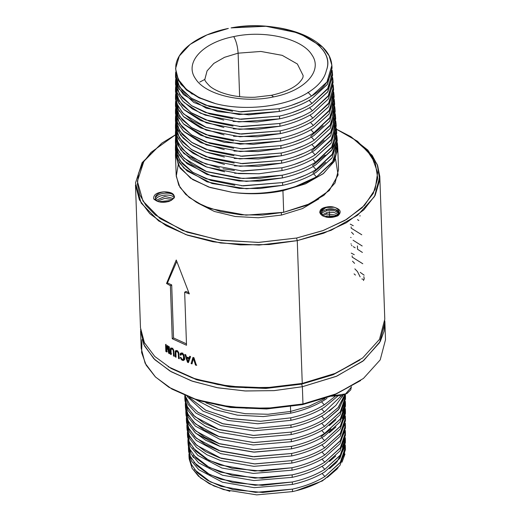 <?xml version="1.0" encoding="UTF-8"?>
<svg xmlns="http://www.w3.org/2000/svg" width="521" height="521" viewBox="0 0 521 521"><rect width="100%" height="100%" fill="white"/><g stroke="black" fill="none" stroke-linecap="round" stroke-linejoin="round"><path stroke-width="0.78" d="M311.538 96.098L326.954 81.986L331.87 65.327L329.148 55.825L322.571 47.079L299.113 33.123L265.944 26.278L231.09 27.893C282.265 18.014 337.777 42.852 326.387 70.439C324.609 78.424 318.793 85.607 308.94 91.996C318.832 85.568 324.648 78.378 326.387 70.439C337.054 43.022 284.219 18.17 231.09 27.893C237.439 26.512 254.398 25.444 261.119 26.004C269.885 26.363 278.312 27.47 286.381 29.339C301.359 32.895 313.043 38.443 321.437 45.998C338.422 61.042 334.345 82.279 311.538 96.098L307.937 92.21L311.538 96.098C302.655 101.641 291.864 105.848 279.165 108.707L240.826 111.917L205.437 105.138L191.969 98.612L182.174 90.465L176.801 81.615L175.681 72.178L175.551 74.464L179.53 87.02L191.266 98.163L209.501 106.538L232.613 111.279M331.87 65.327L332.066 68.023L327.181 84.636L311.643 98.873C302.688 104.434 291.903 108.629 279.289 111.461L279.165 108.707L281.763 108.101M291.454 105.327L301.066 101.621M228.341 28.427L207.013 34.894L190.132 44.396L179.302 56.027L175.564 68.674L178.286 79.426L186.303 89.28L199.048 97.557L215.629 103.666C187.599 95.284 174.346 82.403 175.87 65.034C178.208 49.117 199.693 34.132 228.341 28.427M308.94 91.996C287.006 106.518 246.146 111.598 215.629 103.666C245.905 111.65 287.364 106.414 308.94 91.996M233.734 36.587C202.389 42.572 184.063 62.767 195.518 78.717C205.365 94.998 242.806 103.712 273.603 96.899C304.948 90.914 323.274 70.713 311.819 54.77C301.972 38.489 264.531 29.775 233.734 36.587C236.195 40.898 237.654 46.428 238.117 53.168L260.91 51.455L282.206 55.343L297.38 64.005L303.131 75.545L297.38 64.005L282.206 55.343L260.91 51.455L238.117 53.168C237.654 46.428 236.195 40.898 233.734 36.587C264.531 29.775 301.972 38.489 311.819 54.77C323.274 70.713 304.948 90.914 273.603 96.899C242.806 103.712 205.365 94.998 195.518 78.717C184.063 62.767 202.389 42.572 233.734 36.587M175.851 73.396L180.963 84.422L192.236 94.19M311.988 103.445L327.52 89.182L332.391 72.575L332.118 70.309L331.903 79.231L328.38 87.847L311.988 103.445L309.142 100.371L311.988 103.445C303.072 109.006 292.248 113.226 279.503 116.098L241.041 119.316L205.535 112.516L192.021 105.965L182.187 97.792L176.795 88.909L175.668 79.446L175.538 81.725L179.569 94.392L191.376 105.555L209.67 113.936L232.835 118.677M238.852 111.807L279.165 108.707L279.289 111.461L239.087 114.574L206.101 108.114L183.529 94.646L177.622 86.336L175.544 77.167L175.551 74.464M179.087 89.052L193.799 102.448L217.798 111.546L248.791 114.835L279.289 111.461C291.871 108.635 302.655 104.441 311.643 98.873L327.422 84.278L332.059 67.899M175.59 75.812L178.703 88.401M215.629 103.666L199.1 97.889L186.414 89.996L178.358 80.481L175.557 68.674M303.131 75.591L303.131 75.545C302.877 76.34 304.134 77.538 298.611 83.269C293.141 88.414 284.095 92.419 271.474 95.291L273.603 96.899L271.474 95.291L254.776 97.258C241.861 97.596 230.582 95.949 220.93 92.315C216.306 90.504 212.685 88.544 210.067 86.427C205.815 82.214 204.108 79.726 204.942 78.971L207.078 70.882L213.818 63.419L224.518 57.317L238.117 53.168L224.518 57.317L213.818 63.419L207.078 70.882L204.948 79.016M332.391 72.575L332.587 75.271L327.598 92.067L312.092 106.219C303.111 111.8 292.288 116.007 279.627 118.847L279.503 116.098L282.082 115.499M291.845 112.705L301.496 108.98M239.119 119.211L279.503 116.098L279.627 118.847C292.248 116.014 303.072 111.807 312.092 106.219L327.924 91.579L332.574 75.141M239.634 96.678L238.117 53.168L239.634 96.678M332.632 77.551L332.424 86.506L328.881 95.148L312.437 110.791L309.591 107.717L312.437 110.791C303.496 116.372 292.633 120.605 279.842 123.484L241.249 126.714L205.632 119.889L192.073 113.317L182.207 105.118L176.788 96.209L175.655 86.707L175.525 88.993L179.126 101.009L190.816 112.503L209.383 121.185L233.063 126.075M233.063 121.452L256.925 121.979L279.627 118.847L238.69 121.927L205.287 115.154L192.405 108.935L182.793 101.191L177.316 92.959L175.531 84.435L175.538 81.725M183.985 102.409L200.474 113.187L223.789 120.13M312.437 110.791L328.119 96.339L332.912 79.817L333.101 82.52L328.289 99.081L312.541 113.565C303.528 119.166 292.672 123.386 279.972 126.232L279.842 123.484L282.402 122.891M292.235 120.077L301.913 116.346M332.912 79.817L332.632 77.544M239.386 126.61L279.842 123.484L279.972 126.232C292.633 123.392 303.489 119.172 312.541 113.565L328.425 98.879L333.095 82.39M333.153 84.799L332.939 93.78L329.383 102.448L312.887 118.137L310.041 115.063L312.887 118.137C303.912 123.737 293.01 127.984 280.181 130.869L241.464 134.105L205.73 127.261L192.119 120.67L182.22 112.445L176.782 103.503L175.642 93.969L175.512 96.255L177.609 105.509L183.607 113.936L206.414 127.515L239.66 134.008L280.181 130.869C292.88 128.036 303.782 123.79 312.887 118.137L328.438 103.913L333.427 87.066L333.153 84.799M233.291 128.85L257.211 129.377L279.972 126.232L239.478 129.364L206.323 122.871L183.587 109.325L177.609 100.924L175.518 91.696L175.525 88.993M175.525 91.572L178.703 103.021M179.061 103.62L179.419 104.18M183.972 109.71L200.507 120.527L223.913 127.515M333.427 87.066L333.622 89.762L328.614 106.649L312.991 120.911C303.945 126.531 293.056 130.764 280.311 133.623L280.181 130.869L280.311 133.623L239.894 136.776L206.075 130.126L183.509 116.561L177.583 108.166L175.512 98.957L175.512 96.255M233.512 136.248L257.491 136.776L280.311 133.623C293.017 130.771 303.912 126.538 312.991 120.911L328.38 106.987M331.584 101.282L333.616 89.632M333.948 94.308L334.143 97.01L329.129 113.93L313.44 128.257C304.368 133.897 293.434 138.143 280.65 141.009L280.519 138.26C293.258 135.414 304.199 131.155 313.336 125.489L328.953 111.194L333.948 94.308L333.674 92.041L333.453 101.048L329.891 109.742L313.336 125.489L310.49 122.409L313.336 125.489C304.336 131.103 293.395 135.362 280.519 138.26L241.679 141.504L205.821 134.633L192.171 128.023L182.233 119.765L176.782 110.797L175.629 101.237L175.499 103.516L179.543 116.268L191.311 127.476L209.546 135.922L233.512 140.872M175.512 98.84L178.703 110.322M179.055 110.914L179.439 111.52M183.965 117.017L200.546 127.879L224.037 134.9M239.92 141.406L280.519 138.26L280.65 141.009C293.401 138.15 304.329 133.904 313.44 128.257L328.933 114.216M332.105 108.537L334.13 96.873M322.388 480.916L338.136 467.825L322.388 480.916L322.141 480.655L322.388 480.916L295.961 490.789L322.388 480.916M313.785 132.835L329.467 118.475L334.469 101.556L334.195 99.29L333.968 108.322L330.392 117.043L313.785 132.835L310.939 129.755L313.785 132.835C304.752 138.469 293.779 142.741 280.865 145.646L241.894 148.902L205.919 142.012L192.216 135.375L182.246 127.091L176.775 118.091L175.616 108.498L175.486 110.784L179.563 123.601L191.415 134.861L209.748 143.334L233.74 148.277M183.978 124.337L200.709 135.284L224.453 142.337L253.108 144.369L280.65 141.009L240.057 144.167L206.218 137.511L183.548 123.907L177.576 115.467L175.499 106.225L175.499 103.516M175.499 106.102L178.703 117.629M179.048 118.215L179.452 118.853M189.123 457.653L192.132 468.366L200.552 477.972L213.818 485.924L229.859 491.336M194.489 469.603L210.491 481.932L233.258 489.668L262.76 492.482L292.463 489.128L292.522 491.596C305.052 488.796 315.824 484.615 324.844 479.046C315.837 484.608 305.059 488.796 292.522 491.596L256.703 494.878L223.561 489.584L209.234 483.67L198.455 476.161L192.06 468.242L189.175 458.91L188.993 456.396L191.669 465.344M292.522 491.596L292.463 489.128L255.544 492.378L221.125 486.367L207.43 480.271L197.212 472.638L190.777 463.521L188.96 454.032L188.993 456.396M334.469 101.556L334.658 104.252L329.65 121.211L313.889 135.61C304.785 141.256 293.818 145.522 280.988 148.4L280.865 145.646L283.378 145.066M293.388 142.207L303.163 138.436M323.176 125.717L310.633 136.287M204.955 79.348L199.764 82.077M240.188 148.811L280.865 145.646L280.988 148.4C293.779 145.535 304.746 141.269 313.889 135.61L329.493 121.439M332.626 115.805L334.651 104.122M327.344 477.412L337.146 468.972M342.004 462.218L344.974 454.071M324.889 476.52C315.85 482.12 305.039 486.321 292.463 489.128C305.046 486.314 315.856 482.114 324.889 476.52L340.206 462.615L345.371 447.35L345.254 444.98L344.407 453.993L340.584 462.049L324.889 476.52L322.082 473.485L324.889 476.52M345.371 447.35L345.371 449.864L339.985 465.429L324.85 479.046M314.235 140.182L329.988 125.756L334.983 108.798L334.71 106.538L334.489 115.597L330.894 124.343L314.235 140.182L311.389 137.101L314.235 140.182C305.169 145.834 294.163 150.12 281.203 153.037L242.102 156.3L206.01 149.384L192.269 142.728L182.259 134.418L176.769 125.385L175.603 115.766L175.479 118.046L179.582 130.94L191.513 142.246L209.956 150.745L233.968 155.675M233.962 151.044L258.058 151.565L280.988 148.4L240.214 151.559L206.355 144.903L183.581 131.253L177.57 122.761L175.486 113.487L175.486 110.784M175.486 113.363L177.615 122.865M183.985 131.657L200.637 142.585L224.284 149.67M292.32 484.471L292.353 484.465C304.928 481.665 315.739 477.464 324.791 471.876C315.746 477.457 304.935 481.658 292.353 484.465L292.301 481.997L292.353 484.465L254.196 487.676L222.474 482.231L198.788 469.708L191.637 461.176L188.654 451.661L188.478 449.154L189.918 455.445M193.962 462.374L209.781 474.638L232.737 482.511L262.408 485.364L292.301 481.997L255.257 485.259L220.728 479.229L206.98 473.114L196.723 465.455L190.269 456.305L188.446 446.784L188.478 449.154M190.386 456.559L191.129 458.083M334.983 108.798L335.179 111.501L330.164 128.485L314.339 142.956C305.208 148.622 294.202 152.9 281.327 155.786L281.203 153.037L283.704 152.451M293.772 149.579L303.58 145.795M240.461 156.209L281.203 153.037L281.327 155.786C294.163 152.913 305.169 148.635 314.339 142.956L330.047 128.654M333.14 123.08L335.172 111.364M329.526 468.646L336.286 462.687M336.84 462.094L345 446.744M345.384 440.082L345.267 437.712L344.414 446.757L340.578 454.84L324.83 469.349L322.024 466.315L324.83 469.356C315.759 474.97 304.915 479.183 292.301 481.997C304.922 479.177 315.772 474.963 324.83 469.356L340.206 455.387L345.384 440.082L345.377 442.603L339.979 458.22L324.791 471.876M314.684 147.528L330.509 133.024L335.504 116.046L335.231 113.78L335.003 122.871L331.395 131.644L314.684 147.528L311.838 144.454L314.684 147.528C305.593 153.2 294.547 157.498 281.542 160.422L242.486 163.705L205.873 156.671L192.158 149.983L182.207 141.666L176.749 132.64L175.59 123.028L175.466 125.314L179.361 137.902L191.227 149.377L209.846 158.052L234.19 163.073M234.19 158.443L258.344 158.957L281.327 155.786L239.901 158.925L205.847 152.054L192.92 145.86L183.262 138.228L177.485 129.872L175.473 120.755L175.479 118.046M175.473 120.631L175.779 124.382M176.026 125.6L180.807 135.375L191.018 144.649L205.775 152.028L224.395 157.049M188.185 444.999L189.227 449.766M189.729 451.101L190.041 451.831M192.262 455.79L193.649 457.685M292.19 477.34C304.805 474.527 315.648 470.313 324.733 464.706C315.661 470.313 304.811 474.52 292.19 477.34L292.131 474.872L292.19 477.34L253.877 480.557L222.467 475.217L198.644 462.824L191.174 454.038L188.14 444.413L187.957 441.906L189.318 448.014M193.441 455.146L209.318 467.474L232.431 475.393L262.18 478.245L292.131 474.872L254.971 478.141L220.324 472.085L206.531 465.95L196.241 458.272L189.761 449.089L187.925 439.542L187.957 441.906M189.891 449.389L190.595 450.815M335.504 116.046L335.7 118.742L330.666 135.792L314.788 150.302C305.625 155.987 294.586 160.279 281.666 163.171L281.542 160.422L284.043 159.843M294.157 156.958L303.997 153.161M311.532 150.986L324.16 140.351M240.735 163.607L281.542 160.422L281.666 163.171C294.547 160.292 305.586 156 314.788 150.302L330.321 136.294M333.655 130.361L335.687 118.612M329.487 461.469L335.739 456.038M342.304 447.22L345.013 439.496M345.397 432.821L345.28 430.45L344.42 439.516L340.571 447.624L324.772 462.186L321.971 459.144L324.778 462.186C315.674 467.819 304.792 472.046 292.131 474.872C304.798 472.039 315.68 467.812 324.778 462.186L340.213 448.164L345.397 432.821L345.39 435.335L340.05 450.893L324.733 464.706M315.133 154.874L330.991 140.351L336.025 123.288L335.752 121.022L335.517 130.146L331.903 138.944L315.133 154.874L312.287 151.8L315.133 154.874C306.009 160.566 294.925 164.877 281.881 167.808L242.708 171.103L205.951 164.037L192.197 157.329L182.22 148.986L176.743 139.934L175.577 130.289L175.453 132.575L178.371 143.542L187.143 153.702L201.256 162.129L219.621 168.062M234.411 165.841L258.624 166.355L281.666 163.171L240.077 166.316L206.023 159.459L193.03 153.252L183.307 145.587L177.485 137.192L175.46 128.016L175.466 125.314M175.46 127.892L175.772 131.683M176.013 132.868L178.403 139.022M185.202 147.436L201.673 157.707L224.512 164.434M192.92 447.917L208.758 460.258L232.053 468.262L261.907 471.127L291.962 467.741C304.674 464.908 315.596 460.662 324.72 455.015L340.213 440.935L345.41 425.553L345.403 428.067L339.952 443.807L324.674 457.536C315.57 463.162 304.687 467.383 292.02 470.209L253.284 473.42L221.913 468.034L197.941 455.445L190.497 446.536L187.619 437.171L187.436 434.657L188.745 440.616M345.41 425.553L345.293 423.195L344.427 432.293L340.558 440.421L324.72 455.015L321.913 451.981L324.72 455.015C315.583 460.668 304.668 464.908 291.962 467.741L292.02 470.209L291.962 467.741L254.684 471.023L219.921 464.947L206.082 458.793L195.759 451.088L189.253 441.88L187.404 432.3L187.436 434.657M189.383 442.179L190.054 443.547M336.025 123.288L336.221 125.991L331.154 143.106L315.238 157.648C306.042 163.353 294.964 167.658 282.004 170.562L281.881 167.808L284.375 167.234M294.534 164.336L304.407 160.527M241.008 171.012L281.881 167.808L282.004 170.562C294.925 167.671 306.003 163.366 315.238 157.648L330.809 143.607M334.169 137.635L336.208 125.854M336.273 128.27L336.032 137.414L332.405 146.238L315.583 162.22L312.737 159.146L315.583 162.22C306.433 167.931 295.309 172.256 282.219 175.199L242.936 178.501L206.029 171.402L192.236 164.669L182.226 156.3L176.736 147.228L175.564 137.557L175.44 139.836L177.635 149.403L183.946 158.137L206.915 171.728L239.035 178.26L259.432 178.371L282.219 175.199C295.166 172.308 306.289 167.983 315.583 162.22L331.486 147.664L336.546 130.537L336.273 128.27M234.639 173.239L258.911 173.754L282.004 170.562L259.217 173.734L238.852 173.617L206.817 167.091L183.926 153.532L177.628 144.812L175.447 135.278L175.453 132.575M222.968 168.765L234.417 170.471M175.447 135.154L175.766 138.99M176 140.123L180.787 149.957L191.038 159.296L205.86 166.733L224.623 171.819M187.046 428.679L188.198 435.309M188.7 436.657L189.143 437.666M291.825 463.091L291.851 463.084C304.635 460.212 315.557 455.979 324.616 450.372L340.174 436.272L345.384 419.548M345.423 418.291L345.306 415.927L344.433 425.051L340.552 433.205L324.661 447.845L321.854 444.81L324.661 447.845C315.498 453.517 304.544 457.77 291.793 460.616L291.851 463.084L291.793 460.616L254.391 463.905L219.517 457.809L205.632 451.635L195.271 443.905L188.739 434.664L186.883 425.051L186.915 427.415L189.651 436.526L196.886 445.422L221.171 458.356L255.056 463.931L291.793 460.616C304.551 457.77 315.505 453.511 324.661 447.845L340.213 433.713L345.423 418.291L345.416 420.805L340.252 436.162L324.616 450.372C315.485 456.012 304.564 460.245 291.851 463.084L253.87 466.341L220.813 460.668L206.85 454.716L196.424 447.337L189.54 438.48L187.091 429.805M336.546 130.537L336.735 133.233L331.656 150.419L315.687 164.994C306.465 170.719 295.348 175.036 282.349 177.948L282.219 175.199L282.349 177.948L259.536 181.126L239.159 181.021L206.922 174.47L183.92 160.833L177.622 152.099L175.434 142.546L175.44 139.836M325.137 154.978L312.431 165.678M175.981 147.378L179.576 155.564L187.085 163.692L212.014 176.157L246.355 181.373L282.349 177.948C295.309 175.049 306.426 170.732 315.687 164.994L332.313 149.41L336.058 140.839L336.605 131.885M316.032 169.566L331.988 154.971L337.061 137.778L336.787 135.512L336.553 144.688L332.906 153.539L316.032 169.566L313.186 166.492L316.032 169.566C306.849 175.297 295.694 179.634 282.558 182.584L243.164 185.893L206.108 178.775L192.275 172.015L182.233 163.62L176.723 154.516L175.551 144.818L175.427 147.104L179.823 160.527L192.894 172.405L210.79 180.383L234.867 185.268M175.434 142.415L175.759 146.297M186.531 421.43L187.677 428.067M291.688 455.953C304.511 453.075 315.472 448.828 324.557 443.202C315.394 448.861 304.44 453.114 291.688 455.953L253.766 459.229L220.709 453.628L196.222 440.414L189.214 431.616L186.577 422.674L186.401 420.167L189.195 429.408L196.547 438.369L220.591 451.16L252.6 456.722L291.63 453.485L291.688 455.953L291.63 453.485C304.427 450.632 315.42 446.36 324.603 440.681L340.213 426.491L345.436 411.023L345.319 408.659L344.44 417.816L340.552 425.989L324.603 440.675C315.407 446.367 304.414 450.632 291.63 453.485L254.105 456.787L219.113 450.672L205.176 444.472L194.782 436.715L188.231 427.448L186.368 417.803L186.401 420.167M337.061 137.778L337.256 140.481L332.157 157.713L316.143 172.34C306.882 178.084 295.733 182.415 282.688 185.339L282.558 182.584L285.046 182.011M295.303 179.087L305.234 175.258M325.625 162.298L312.88 173.024M241.562 185.815L282.558 182.584L282.688 185.339C295.694 182.428 306.843 178.097 316.143 172.34L331.87 158.13M335.198 152.197L337.243 140.344M345.436 411.023L345.43 413.537L340.167 429.057L324.563 443.202M321.796 437.64L324.603 440.681L321.796 437.64M295.681 186.466L316.481 176.912L332.489 162.265L337.582 145.027L337.308 142.761L337.067 151.963L333.407 160.839L316.481 176.912L313.635 173.838L316.481 176.912C307.266 182.656 296.078 187.013 282.903 189.976C266.114 193.597 249.24 194.392 232.294 192.347L208.621 187L190.504 178.13L178.501 165.606L175.564 152.327L175.479 155.141L180.097 168.14L192.718 179.582L210.191 187.521L232.294 192.347C249.305 194.392 266.172 193.604 282.903 189.976L285.384 189.397M175.961 154.62L179.556 162.839L187.078 170.999L212.093 183.522L246.563 188.771L282.688 185.339L259.842 188.524L239.458 188.42L207.026 181.842L183.913 168.133L177.615 159.393L175.421 149.807L175.427 147.104M175.421 149.683L175.753 153.597M186.01 414.182L188.322 423.658L195.18 432.717L205.762 440.297L219.725 446.302L254.443 452.15L291.519 448.828C304.388 445.937 315.381 441.678 324.505 436.031C315.309 441.71 304.316 445.976 291.519 448.828L253.453 452.111L220.266 446.477L195.727 433.225L188.7 424.394L186.062 415.426L185.88 412.919L188.641 422.121L195.896 431.043L219.66 443.853L254.105 449.675L291.46 446.36L291.519 448.828L291.46 446.36C304.303 443.495 315.329 439.21 324.544 433.511L340.22 419.262L345.449 403.762L345.332 401.385L344.446 410.574L340.545 418.78L324.544 433.511C315.322 439.216 304.29 443.501 291.46 446.36L253.812 449.669L218.709 443.534L204.727 437.314L194.294 429.532L187.716 420.232L185.847 410.555L185.88 412.919M178.182 165.007L176.248 176.345L179.992 187.41L189.162 197.426L203.112 205.691L220.858 211.637L241.171 214.834L262.61 215.062L283.691 212.308L282.936 190.719L283.691 212.308L306.172 205.456L323.86 195.362L335.01 183.021L338.539 169.644L337.784 148.055L334.261 161.432L323.105 173.773L305.417 183.867L282.936 190.719C266.127 194.105 249.246 194.646 232.294 192.347C249.246 194.646 266.127 194.105 282.936 190.719L282.903 189.976L282.936 190.719L305.729 183.737L323.548 173.421L334.593 160.833L337.738 147.235L337.582 145.027M335.531 158.944L338.103 174.926L329.246 190.562L310.21 203.639L283.691 212.308L245.997 215.147L210.777 208.713L196.56 202.376L185.691 194.398L178.768 185.209L176.183 175.316L175.479 155.141M329.318 432.749L335.954 426.946M342.232 418.454L344.993 410.815M320.988 436.767L331.017 428.939M345.449 403.762L345.443 406.276L340.096 421.938L324.505 436.031M321.737 430.47L324.544 433.511L321.737 430.47M185.632 409.174L186.648 413.602M187.169 414.996L187.482 415.732M291.317 441.704L253.18 444.993L219.882 439.34L195.284 426.074L188.218 417.23L185.541 408.184L185.359 405.67L188.218 415.061L195.59 424.009L219.471 436.78L254.014 442.563L291.291 439.229L291.35 441.697L291.291 439.229C304.179 436.357 315.244 432.059 324.492 426.341L340.22 412.039L345.462 396.494L345.364 394.325L344.407 403.495L340.473 411.662L324.492 426.341C315.231 432.065 304.166 436.364 291.291 439.229L253.525 442.55L218.306 436.39L204.278 430.157L193.812 422.349L187.208 413.016L185.326 403.306M185.326 403.3L185.359 405.67M281.412 215.088L258.357 217.758L235.218 216.502L214.359 211.454L197.876 203.112L214.359 211.454L235.218 216.502L258.357 217.758L281.412 215.088L281.327 212.77L281.412 215.088L302.519 208.556L318.839 198.885L302.519 208.556L281.412 215.088M329.279 425.572L335.915 419.77M342.251 411.206L345.078 403.169M345.462 396.494L345.456 399.008L340.011 414.833L324.446 428.861C315.218 434.56 304.186 438.838 291.35 441.697M321.685 423.306L324.492 426.341L321.685 423.306M184.968 399.692L186.14 406.406M291.154 434.579L291.187 434.573C304.14 431.668 315.212 427.376 324.388 421.697L338.363 409.793L345.091 395.934M184.805 396.058L184.844 398.428L187.71 407.845L195.095 416.82L219.074 429.643L253.779 435.452L291.128 432.104L291.187 434.573L291.128 432.104C304.049 429.219 315.153 424.908 324.433 419.171L338.24 407.442L344.869 394.54L338.038 407.683L324.433 419.171C315.146 424.915 304.043 429.226 291.128 432.104L253.232 435.432L217.902 429.252L203.828 423L193.324 415.165L186.7 405.8L184.805 396.064M345.319 394.338L339.086 408.874L324.388 421.691C315.133 427.409 304.062 431.701 291.187 434.573L253.069 437.881L219.771 432.3L205.73 426.452L194.808 418.904L187.742 410.079L185.02 400.936L184.844 398.428M161.868 143.106L142.109 162.669L135.486 182.988L141.178 203.079L158.612 220.904L186.03 234.684L220.67 243.014L259.035 245.065L297.263 240.624L296.579 238.032L258.957 242.402L221.197 240.389L187.104 232.184L160.123 218.625L142.962 201.08L137.362 181.308L143.881 161.315L161.868 143.106L175.447 134.828L151.044 152.366L143.119 162.539L138.514 173.265L137.42 184.219L139.921 195.049L145.958 205.417L155.343 214.984L182.799 230.575L218.631 240.005L258.155 242.428L296.579 238.032L297.263 240.624L323.691 233.213L346.309 222.773L363.801 209.898L375.166 195.342L379.737 179.934L377.263 164.571L367.878 150.139L350.574 136.515L366.081 148.98L375.315 163.184L377.751 178.306L373.251 193.467L362.069 207.794L344.85 220.461L322.59 230.744L296.579 238.032L323.495 230.412L346.791 219.308L364.537 205.326L375.166 189.357L377.647 172.529L371.636 156.085L357.517 141.276L336.41 129.188M336.41 129.195L350.574 136.515M321.626 416.136L324.433 419.171L321.626 416.136M302.252 383.423L336.084 373.114L362.694 357.927L379.483 339.36L384.785 319.23L379.802 176.43L374.495 196.554L357.712 215.127L331.095 230.315L297.263 240.624L302.252 383.423L297.263 240.624L269.227 244.525L240.546 244.903L212.815 241.744L187.553 235.218L166.153 225.684L149.801 213.675L139.387 199.843L135.499 184.962L140.481 327.761L144.376 342.649L154.783 356.475L171.142 368.484L192.536 378.018L217.798 384.544L245.534 387.702L274.209 387.324L302.252 383.423L301.679 384.12L302.252 383.423L334.169 373.902L359.9 360.018L333.095 374.749L301.679 384.12L265.899 388.425L229.82 386.947L196.749 379.809L168.153 366.712L195.629 379.047L229.233 386.295L265.892 387.8L302.252 383.423M351.362 137.01L372.098 155.271L377.666 165.632L379.796 176.43M192.965 357.393L191.09 363.58L192.965 357.393L193.949 357.719L192.965 357.393M196.41 365.338L193.949 357.719L196.41 365.338L195.466 365.039L196.756 365.13L195.466 365.039L193.493 358.591L195.466 365.039L196.41 365.338M192.008 363.892L193.493 358.591L194.183 358.174L193.493 358.591L192.008 363.892L191.09 363.58L192.067 362.994L191.09 363.58L192.008 363.892M188.42 362.609L187.469 362.251L188.81 361.502L187.469 362.251L184.89 354.423L187.469 362.251L188.42 362.609L190.575 356.566L189.696 356.253L189.077 358.031L186.492 357.054L185.75 354.762L184.89 354.423L185.75 354.762L186.492 357.054L189.077 358.031L190.217 357.347L189.077 358.031L189.696 356.253L190.575 356.566L188.42 362.609M180.253 353.818L181.816 352.88L180.253 353.818L180.683 353.16L182.135 353.088L183.841 354.736L184.46 359.177L183.327 360.519L181.634 359.887L180.22 357.185L181.054 357.556L181.933 359.262L182.943 359.607L183.379 359.262L183.561 356.084L182.747 354.352L181.692 353.837L180.885 355.257L181.692 353.837L183.223 355.081L183.698 357.334L183.379 359.262L182.943 359.607L181.933 359.262L181.054 357.556L180.22 357.185L181.634 359.887L183.327 360.519L184.03 360.128L184.564 357.693L183.841 354.736L182.135 353.088L180.683 353.16L180.051 354.886L180.246 353.818M180.885 355.257L180.051 354.886L181.614 353.941L180.051 354.886L180.885 355.257M179.296 358.806L178.508 358.435L178.351 354.111L179.042 353.7L178.351 354.111L178.254 353.225L178.508 358.435L179.263 357.979L178.508 358.435L179.296 358.806L178.573 352.17L177.01 350.757L175.531 350.698L175.121 352.58L176.508 351.447L177.602 351.975L178.254 353.225L178.84 352.873L178.254 353.225L178.006 352.522L178.573 352.176L178.006 352.522L177.602 351.975L178.149 351.649L177.602 351.975L177.042 351.59L177.681 351.206L176.508 351.447L177.316 350.959L176.137 351.616L177.641 350.711L176.137 351.616L175.89 352.919L175.935 352.111L175.121 352.58L175.199 351.388L176.665 350.509L176.58 351.701L176.665 350.509L175.199 351.388L176.131 350.496L178.573 352.17L179.296 358.806M176.039 357.243L175.89 352.919L176.039 357.243L175.271 356.859L175.121 352.58L175.271 356.859L176.007 356.41L175.271 356.859L176.039 357.243M174.255 356.331L173.506 355.941L173.356 351.616L174.001 351.226L173.356 351.616L173.265 350.731L173.506 355.941L174.222 355.511L173.506 355.941L174.255 356.331L173.558 349.682L172.08 348.217L170.686 348.113L170.302 349.982L171.383 349.33L170.302 349.982L170.374 348.796L171.468 348.132L171.383 349.33L171.468 348.132L170.374 348.796L171.246 347.937L173.558 349.682L173.024 350.014L173.265 350.731L173.819 350.392L173.265 350.731L173.024 350.014L173.565 349.689L174.255 356.331M172.64 349.461L173.024 350.014L172.64 349.461L173.161 349.148L172.64 349.461L172.112 349.05L172.64 349.461M171.604 348.894L172.712 348.692L171.604 348.894L172.829 348.158L171.604 348.894M171.064 349.539L172.444 348.334L171.259 349.05L171.025 350.34L171.064 349.539M171.175 354.671L171.025 350.34L171.175 354.671L170.452 354.254L170.302 349.982L170.452 354.254L171.533 353.603L170.452 354.254L171.175 354.671M169.572 353.746L168.635 353.192L169.54 352.691L168.635 353.192L167.462 346.517L168.635 353.192L169.572 353.746L169.332 346.849L168.745 346.498L169.332 346.849L169.572 353.746M166.727 352.007L167.462 346.517L168.185 346.087L167.462 346.517L166.727 352.007L165.828 351.434L165.587 344.531L166.16 344.902L165.587 344.531L165.828 351.434L167.293 351.668L166.238 351.187L165.828 351.434L166.727 352.007M166.375 351.167L166.16 344.902L166.375 351.167L166.889 350.854L166.375 351.167L167.117 345.508L166.375 351.167M167.762 345.905L167.117 345.508L167.762 345.905L168.96 352.763L167.762 345.905M168.96 352.763L168.745 346.498L168.96 352.763L169.866 352.216L168.96 352.763M189.325 293.909L184.662 292.209L186.518 345.26L172.249 338.741L170.393 285.69L166.538 283.502L167.443 282.962L171.702 284.902L173.552 337.96L186.466 343.853L173.552 337.96L172.249 338.741L173.552 337.96L171.702 284.902L170.393 285.69L171.702 284.902L167.443 282.962L166.538 283.502L176.254 260.012L166.538 283.502L170.393 285.69L172.249 338.741L186.518 345.26L184.662 292.209L185.971 291.421L188.843 292.73L185.971 291.421L184.662 292.209L189.325 293.909L176.254 260.012L189.325 293.909M290.985 427.448L291.018 427.441C303.932 424.569 315.036 420.258 324.329 414.527C315.042 420.258 303.938 424.563 291.018 427.441L253.779 430.802L221.041 425.677L196.026 413.186L188.198 404.53L184.727 395.595M185.163 395.778L189.826 404.602L198.13 412.456L222.46 423.658L255.993 428.399L290.959 424.973L291.018 427.441L290.959 424.973C303.925 422.082 315.068 417.757 324.375 412L341.476 395.634L324.375 412C315.055 417.764 303.919 422.088 290.959 424.973L256.325 428.405L223.19 423.866L197.908 412.287L189.748 404.504L185.163 395.778M360.278 215.85L359.705 215.909M358.845 220.526L357.53 219.634M353.57 234.385L351.519 232.223M361.769 234.769L351.18 228.152L351.134 226.869M353.271 225.723L350.236 224.134M355.159 247.781L353.29 246.68M351.981 245.834L351.551 245.274M351.284 244.056L350.92 243.861M362.408 252.451L357.543 249.266L357.426 245.951M362.18 245.984L353.062 240.207M351.056 237.583L350.698 237.387M354.58 263.359L352.528 261.197M362.779 263.743L352.196 257.127L352.15 255.844M354.28 254.697L351.245 253.108M355.452 275.088L354.072 273.877M363.437 280.545L364.264 278.82L363.827 276.644M364.133 275.186L360.232 272.359M363.13 279.308L361.841 278.937M360.128 276.872L357.484 271.604L354.847 268.856M193.538 357.582L192.236 363.072L193.538 357.582M194.607 359.77L195.935 364.759L194.607 359.77M188.609 361.014L188.752 361.476L188.609 361.014M190.478 356.533L190.217 357.347L190.478 356.533M181.816 352.88L181.614 353.941L181.816 352.88M183.327 360.519L184.05 360.089L183.327 360.519M182.389 360.369L183.92 359.444L184.825 359.614L183.92 359.444L182.389 360.369M181.634 359.887L182.285 359.49L181.634 359.887M183.184 358.956L183.92 359.444L183.184 358.956M180.995 359.164L181.562 358.819L180.995 359.164M180.513 358.246L181.145 357.868L180.513 358.246M182.943 359.607L184.454 358.695L182.943 359.607M183.379 359.262L184.877 358.357L183.379 359.262M183.646 358.5L184.545 357.953L183.646 358.5M183.698 357.334L184.46 356.878L183.698 357.334M183.561 356.084L184.206 355.693L183.561 356.084M183.223 355.081L183.822 354.716L183.223 355.081M182.747 354.352L183.301 354.019L182.747 354.352M182.168 353.928L182.806 353.538L182.168 353.928M181.692 353.837L182.513 353.342L181.692 353.837M181.301 354.033L182.851 353.095L181.301 354.033M165.997 344.283L166.238 351.187L165.997 344.283M167.671 345.846L167.573 346.452L167.671 345.846M176.782 261.464L167.443 282.962L176.782 261.464M329.194 411.212L336.019 405.221M342.089 397.061L343.02 395.211L335.752 405.501L324.329 414.527M321.568 408.965L324.375 412L321.568 408.965M140.579 329.402L143.835 344.55L153.819 358.695L169.976 371.03L191.383 380.858L216.827 387.624L244.877 390.952L273.935 390.639L302.362 386.712L301.679 384.12L302.362 386.712L336.82 376.136L363.697 360.512L380.258 341.444L384.094 331.213L384.804 320.871L384.902 322.512L379.594 342.642L362.811 361.216L336.195 376.396L302.362 386.712L302.968 403.964L336.8 393.648L363.417 378.461L380.2 359.894L385.501 339.764L384.902 322.512M189.533 359.47L189.97 358.064L189.436 357.816L189.97 358.064L189.533 359.47M337.582 396.279L324.277 407.357C314.958 413.107 303.815 417.425 290.848 420.317C303.808 417.432 314.945 413.107 324.27 407.357M290.848 420.317L290.79 417.849L260.533 421.294L230.81 418.637L205.893 410.288L189.41 397.503L205.593 410.138L229.676 418.402L260.389 421.294L290.79 417.849L290.848 420.317L257.784 423.768L227.918 420.46L202.962 411.095L187.293 396.663M302.968 403.964L302.362 386.712L274.326 390.607L245.651 390.991L217.915 387.826L192.653 381.3L171.253 371.773L154.9 359.764L144.486 345.931L140.598 331.05L141.198 348.302L145.092 363.183L155.499 377.015L171.858 389.024L193.258 398.552L218.52 405.077L246.251 408.243L274.932 407.858L302.968 403.964L302.401 404.654L333.811 395.289L360.617 380.558L334.886 394.443L302.968 403.964L266.609 408.34L229.95 406.829L196.345 399.581L168.876 387.253L197.466 400.343L230.536 407.481L266.615 408.965L302.401 404.654L302.968 403.964M188.804 358.767L189.97 358.064L188.804 358.767L186.805 358.012L187.905 361.437L188.804 358.767L187.905 361.437L189.156 360.682L187.905 361.437L186.805 358.012L188.127 357.217L186.805 358.012L188.804 358.767M290.79 417.849C303.802 414.944 314.977 410.613 324.316 404.837L335.133 396.409L324.316 404.837C314.971 410.613 303.795 414.95 290.79 417.849M321.509 401.795L324.316 404.837L321.509 401.795M142.005 339.633L141.621 352.548L146.121 365.117L155.33 376.846L168.876 387.253M205.88 402.792L223.971 409.76L245.28 413.694L268.113 414.26L290.64 411.427L290.685 413.186L290.64 411.427L309.168 406.152L324.785 398.637L309.168 406.152L290.64 411.427L290.477 406.758L290.64 411.427L268.113 414.26L245.28 413.694L223.971 409.76L205.88 402.792M326.954 398.396L324.218 400.187C314.866 405.957 303.691 410.288 290.685 413.186L263.352 416.572L237.381 415.159L214.541 409.499L196.664 400.089M332.203 395.934L345.618 393.883L351.401 387.012L345.618 393.883L332.203 395.934M155.453 198.078L155.401 196.697L155.453 198.078C156.938 192.653 171.598 191.415 174.034 195.766C171.598 191.415 156.938 192.653 155.453 198.078M157.16 201.282L155.616 199.563L155.401 196.697C156.736 194.04 159.686 192.405 164.252 191.806L171.383 192.972L174.483 196.541L174.255 197.739L169.937 201.073L174.255 197.739C174.769 193.929 171.435 191.956 164.252 191.806C156.697 192.366 153.194 194.756 153.741 198.976C157.896 202.545 163.294 203.242 169.937 201.073C163.294 203.242 157.896 202.545 153.741 198.976L155.616 199.563L157.16 201.282M161.556 202.272L168.368 201.64L161.556 202.272M157.101 201.236L164.805 198.345L172.685 199.641L164.805 198.345L157.101 201.236M171.435 200.422L158.404 201.699L171.435 200.422M173.76 198.586L164.883 196.424L156.131 200.318L164.883 196.424L173.76 198.586M155.519 199.979C157.127 194.45 171.845 193.369 174.144 197.733L174.144 197.733C171.845 193.369 157.127 194.45 155.519 199.979M174.476 196.834L174.034 195.766L174.476 196.834M321.659 215.121L326.693 212.679L326.745 214.059L326.693 212.679L333.74 212.36L338.533 214.528L333.74 212.36L326.693 212.679L321.659 215.121M326.745 214.059L322.486 215.889L326.745 214.059L337.836 215.245L326.745 214.059M326.628 210.771L322.375 212.607L320.669 214.242L322.375 212.607L326.628 210.771L326.582 209.39L326.628 210.771L334.554 210.634L339.041 213.558L334.554 210.634L326.628 210.771M320.187 213.603L322.421 211.155L326.582 209.39L335.159 209.422L339.125 212.868L336.533 216.091L332.359 217.316C327.742 217.791 324.075 216.97 321.34 214.86L319.751 212.19L326.498 207.071L326.511 207.488L326.498 207.071L333.954 207.241L326.511 207.488L322.258 209.318L319.822 212.711L322.258 209.318L326.511 207.488L333.954 207.241L326.498 207.071C320.011 208.895 318.292 211.493 321.34 214.86C325.729 218.012 331.265 218.319 337.947 215.785C341.9 211.956 340.571 209.103 333.954 207.241C340.571 209.103 341.9 211.956 337.947 215.785L336.533 216.091C343.417 212.881 335.628 206.928 326.582 209.39L322.421 211.155L320.187 213.603M324.674 216.658L326.81 215.961L326.856 217.342L326.81 215.961L336.188 216.261L326.81 215.961L324.674 216.658M333.909 217.029L327.195 217.264L333.909 217.029M321.06 212.855L322.538 214.444L321.06 212.855M320.943 209.566L322.421 211.155L320.943 209.566M337.947 215.785L337.947 215.785C331.265 218.319 325.729 218.012 321.34 214.86C324.075 216.97 327.742 217.791 332.359 217.316L337.947 215.785M153.741 198.976L153.741 198.976C153.194 194.756 156.697 192.366 164.252 191.806C159.686 192.405 156.736 194.04 155.401 196.697L155.616 199.563L153.741 198.976M332.333 216.638C344.401 214.652 338.207 204.493 326.498 207.071C314.437 209.058 320.623 219.217 332.333 216.638M329.415 211.858L329.611 217.472M187.098 429.923L186.915 427.415M351.388 386.667L350.77 389.799L347.136 393.388L341.783 395.563L331.48 396.214M174.483 196.541L174.502 197.081"/></g></svg>
